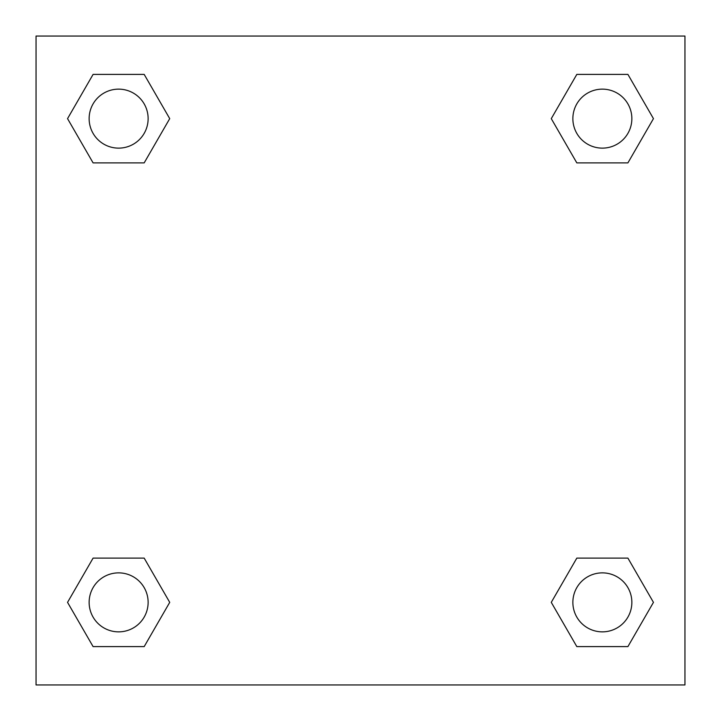 <?xml version="1.0" encoding="UTF-8"?>
<svg xmlns="http://www.w3.org/2000/svg" width="721" height="721" viewBox="0 0 721 721"><rect width="100%" height="100%" fill="white"/><g stroke="black" fill="none" stroke-linecap="round" stroke-linejoin="round"><path stroke-width="1.08" d="M627.91 162.883L576.818 162.883L627.91 162.883L653.451 118.641L627.91 162.883L576.818 162.883L551.277 118.641L576.818 74.398L551.277 118.641M93.09 74.398L144.182 74.398L93.09 74.398L144.182 74.398L169.723 118.641L144.182 162.883L93.09 162.883L144.182 162.883L93.09 162.883L67.549 118.641L93.09 74.398L67.549 118.641M93.09 558.117L144.182 558.117L93.09 558.117L67.549 602.359L93.09 558.117L144.182 558.117L169.723 602.359L144.182 646.602L93.09 646.602L144.182 646.602L93.09 646.602L67.549 602.359M598.962 558.117L576.818 558.117L598.962 558.117L576.818 558.117L551.277 602.359L576.818 558.117L627.91 558.117L576.818 558.117L627.91 558.117L653.451 602.359L627.91 646.602L576.818 646.602L627.91 646.602L576.818 646.602L551.277 602.359M684.95 36.05L36.05 36.05L36.05 684.95L684.95 684.95L684.95 36.05M576.818 74.398L627.91 74.398L576.818 74.398L627.91 74.398L653.451 118.641M631.857 602.359A29.498 29.498 0 0 0 587.615 576.818A29.498 29.498 0 0 0 587.615 627.91A29.498 29.498 0 0 0 631.857 602.359M148.129 602.359A29.498 29.498 0 0 0 103.887 576.818A29.498 29.498 0 0 0 103.887 627.91A29.498 29.498 0 0 0 148.129 602.359M631.857 118.641A29.498 29.498 0 0 0 587.615 93.09A29.498 29.498 0 0 0 587.615 144.182A29.498 29.498 0 0 0 631.857 118.641M148.129 118.641A29.498 29.498 0 0 0 103.887 93.09A29.498 29.498 0 0 0 103.887 144.182A29.498 29.498 0 0 0 148.129 118.641M122.038 558.117L144.182 558.117M598.962 162.883L576.818 162.883M144.182 162.883L122.038 162.883"/></g></svg>
